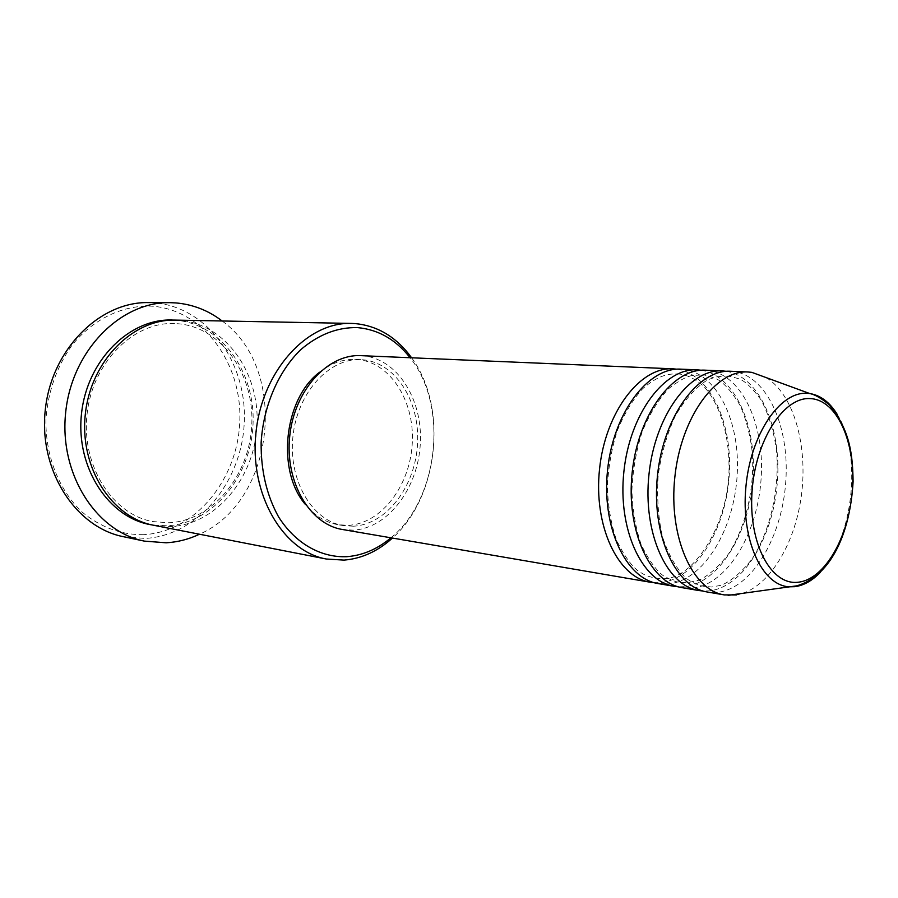 <?xml version="1.0" encoding="UTF-8"?>
<svg xmlns="http://www.w3.org/2000/svg" width="898" height="898" viewBox="0 0 898 898"><rect width="100%" height="100%" fill="white"/><g stroke="black" fill="none" stroke-linecap="round" stroke-linejoin="round"><path stroke-width="0.67" stroke-dasharray="4.49 3.37" d="M676.946 369.19C710.7 374.185 733.34 424.26 729.097 477.332C725.258 530.415 695.232 578.952 661.04 582.577L654.249 582.701M680.965 369.157L681.56 369.19C716.301 371.256 740.704 421.173 737.146 475.446C734.036 529.719 703.706 580.187 668.943 583.913L658.167 583.577M701.349 370.234C734.901 375.398 757.25 426.146 752.894 479.891C748.921 533.659 718.995 582.869 684.961 586.652L678.327 586.809M705.48 370.189L706.075 370.223C740.659 372.3 764.815 422.879 761.167 477.893C757.957 532.896 727.706 584.138 693.076 588.033L682.357 587.719M726.46 371.323C759.798 376.655 781.81 428.088 777.342 482.529C773.257 536.993 743.421 586.888 709.566 590.839L703.112 591.03M730.725 371.256L731.309 371.289C765.713 373.377 789.6 424.642 785.851 480.396C782.551 536.162 752.378 588.19 717.929 592.265L707.254 591.984M143.411 534.692C121.118 534.871 100.711 527.362 82.189 512.152C59.1 490.364 45.327 455.959 45.933 419.613C47.942 391.764 56.585 367.035 71.874 345.427C93.201 318.801 123.251 304.703 152.469 306.207C204.273 310.214 242.583 364.566 239.744 422.105C237.577 479.655 194.978 532.076 143.411 534.692M123.475 536.712L145.15 538.418C198.267 535.601 242 481.564 244.256 422.329C247.174 363.118 207.865 307.071 154.512 302.828L148.361 302.581M175.593 320.103L179.162 320.26C225.241 323.482 259.657 372.49 257.053 424.732C255.054 476.995 216.687 524.443 170.788 526.554L153.782 525.296M360.917 355.653L361.524 355.687C396.579 357.584 422.79 398.69 420.331 443.242C418.345 487.794 388.262 528.327 353.284 530.134L342.441 529.494M353.475 526.194L343.373 525.611C312.145 520.862 288.101 480.149 292.95 436.338C297.418 392.482 329.476 357.73 361.007 359.66L361.344 359.671C394.806 361.389 419.916 400.631 417.57 443.242C415.673 485.863 386.858 524.567 353.475 526.194M319.609 372.221C331.036 363.207 343.081 358.931 355.743 359.425L356.068 359.436C389.507 361.153 414.629 400.25 412.294 442.703C410.42 485.167 381.628 523.714 348.267 525.319L338.164 524.724C325.682 522.546 314.805 515.845 305.533 504.62M766.151 377.598C793.731 394.289 808.178 445.812 801.33 495.977C794.64 546.164 767.262 589.773 736.528 594.925M222.143 320.979C289.324 369.168 275.282 501.241 199.479 534.231M411.598 357.797C448.237 407.052 438.606 497.604 392.437 538.059M390.922 537.801C438.864 499.131 448.798 405.615 410.06 357.73M173.617 320.103L175.189 320.193C221.222 323.392 255.616 372.255 253.034 424.339C251.047 476.434 212.725 523.714 166.871 525.801L151.852 524.892M837.25 414.449C862.484 453.569 853.392 539.215 820.491 572.149M677.182 373.916C682.772 374.006 692.65 376.206 704.099 386.769C719.803 404.134 728.94 433.936 729.019 466.129C729.984 523.107 693.323 579.771 663.319 578.694L655.226 578.087C646.044 575.865 645.886 575.831 637.771 570.645C630.744 565.033 623.627 554.807 616.432 539.979C611.033 523.983 608.025 506.371 607.407 487.143C608.272 467.656 611.538 448.91 617.207 430.894C624.11 413.989 632.585 399.947 642.631 388.755C657.325 376.139 666.855 373.725 676.935 373.905L677.182 373.916M701.562 375.016C703.83 374.455 709.207 375.936 717.704 379.461C725.034 383.985 732.566 392.752 740.311 405.75C746.395 419.916 750.425 435.766 752.401 453.299C754.567 489.028 745.699 526.98 728.693 553.673C719.455 565.987 709.701 574.799 699.419 580.074L687.172 582.791L679.303 582.14C676.879 582.398 671.502 580.231 663.173 575.64C656.023 570.23 648.715 559.959 641.251 544.805C635.661 528.361 632.54 510.176 631.9 490.252C632.821 470.036 636.222 450.616 642.104 431.994C649.276 414.55 658.043 400.182 668.393 388.868C678.428 380.932 686.375 376.475 692.257 375.499L701.562 375.016M726.662 376.15C727.223 375.611 731.679 376.61 740.008 379.147C746.092 382.088 753.13 389.014 761.111 399.936C768.497 414.124 773.605 430.58 776.4 449.314C779.958 487.749 770.821 529.786 752.333 558.567C742.118 571.79 731.825 580.669 721.442 585.227L711.687 587.011L704.088 586.315C704.582 586.439 695.916 585.563 685.702 577.998C676.026 568.142 668.258 554.324 662.398 536.533C658.144 517.214 656.752 496.673 658.234 474.919C661.411 453.344 667.135 433.588 675.408 415.662C684.905 399.565 695.434 387.768 706.962 380.269C717.917 375.218 727.649 376.116 726.426 376.139L726.662 376.15M176.962 323.684C220.538 326.367 254.37 373.467 251.799 424.428C249.902 475.356 212.164 521.166 168.588 522.759L152.873 521.581C113.227 514.79 81.224 466.578 87.016 414.449C92.314 362.264 133.735 321.854 173.931 323.549L176.962 323.684M361.007 359.66L355.743 359.425M343.373 525.611L338.164 524.724"/><path stroke-width="1.35" d="M654.249 582.701L650.264 582.218C617.846 577.436 593.32 525.824 599.561 468.924C605.42 411.98 640.24 366.687 672.939 368.82L676.946 369.19M678.327 586.809L674.218 586.327C641.935 581.578 617.566 529.281 623.897 471.517C629.846 413.709 664.666 367.697 697.23 369.841L701.349 370.234M703.112 591.03L698.88 590.547C666.754 585.844 642.564 532.84 648.996 474.178C655.035 415.471 689.832 368.741 722.228 370.896L726.46 371.323M410.06 357.73L409.286 356.742C395.199 339.219 377.957 329.521 357.561 327.613C337.525 327.119 318.588 334.471 300.751 349.67C278.301 371.458 263.35 406.064 261.138 442.512C260.824 470.417 266.627 495.191 278.537 516.821C295.408 543.503 320.844 557.77 346.785 556.693C362.321 555.458 376.711 549.43 389.957 538.609L390.922 537.801M392.437 538.059L388.621 541.371C374.949 552.551 360.076 558.803 344.013 560.105L326.378 559.027C282.926 551.35 249.173 494.226 255.986 432.409C262.328 370.537 307.318 321.787 351.421 323.415L355.125 323.583C376.206 325.604 394.02 335.661 408.556 353.756L411.598 357.797M169.711 302.66L148.361 302.581C99.712 301.638 51.467 349.367 45.27 410.004C38.58 470.597 75.713 527.407 123.475 536.712L144.365 541.112C96.277 531.762 58.875 473.953 65.7 412.182C72.008 350.355 120.725 301.706 169.711 302.66L175.896 302.918C192.913 304.411 208.325 310.427 222.143 320.979M674.218 586.327L658.167 583.577C625.794 578.806 601.323 526.969 607.598 469.777C613.48 412.552 648.311 367.024 680.965 369.157L697.23 369.841M650.264 582.218L342.441 529.494C309.821 524.454 284.677 481.867 289.751 435.99C294.432 390.08 327.961 353.722 360.917 355.653L672.939 368.82M305.533 504.62C276.18 471.046 283.858 398.88 319.609 372.221M326.378 559.027L153.782 525.296C111.913 517.764 79.406 467.678 85.31 414.27C90.765 360.794 133.084 318.678 175.593 320.103L351.421 323.415M199.479 534.231C188.816 539.271 177.714 542.123 166.186 542.796L144.365 541.112M736.528 594.925L724.271 594.903C692.324 590.244 668.337 536.521 674.858 476.928C681.01 417.301 715.751 369.819 747.967 371.985L751.817 372.356L766.151 377.598M724.271 594.903L707.254 591.984C675.195 587.303 651.061 534.052 657.527 475.087C663.6 416.077 698.386 369.1 730.725 371.256L747.967 371.985M698.88 590.547L682.357 587.719C650.13 582.993 625.816 530.46 632.181 472.393C638.164 414.292 672.972 368.045 705.48 370.189L722.228 370.896M810.164 398.589C783.449 396.759 754.937 441.03 751.974 492.721C748.606 544.424 771.64 586.046 798.513 582.185C825.352 579.098 849.53 535.601 852.427 488.826C855.671 442.041 836.958 399.632 810.164 398.589M820.491 572.149C812.387 580.647 803.822 585.496 794.786 586.686L789.185 586.809C761.998 585.507 740.884 539.687 745.879 487.098C750.515 434.475 779.834 391.393 807.044 393.29L809.727 393.537C820.559 395.277 829.741 402.248 837.25 414.449M151.852 524.892C109.197 518.46 75.488 467.993 81.493 413.855C86.994 359.671 130.569 317.421 173.617 320.103M728.11 595.352L796.717 585.844C832.323 575.517 850.395 530.696 853.1 481.586C852.64 454.478 850.193 430.456 829.348 404.863C818.011 395.547 812.634 394.177 809.727 393.537L751.817 372.356M409.286 356.742L408.556 353.756M389.957 538.609L388.621 541.371"/></g></svg>

